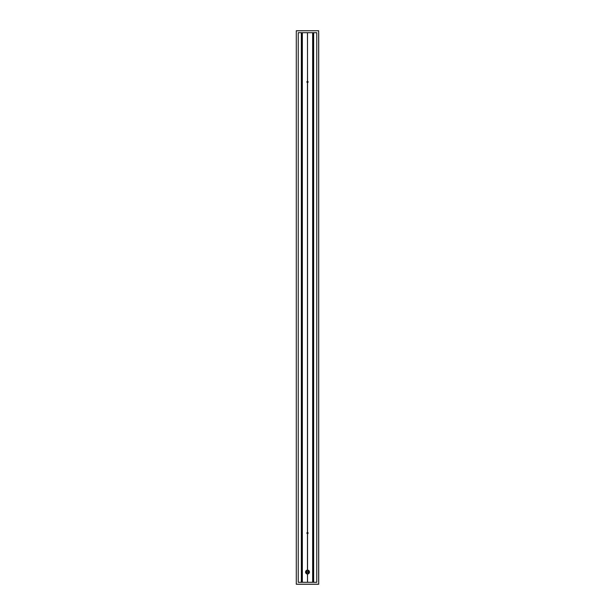 <?xml version="1.0" encoding="UTF-8"?>
<svg xmlns="http://www.w3.org/2000/svg" width="615" height="615" viewBox="0 0 615 615"><rect width="100%" height="100%" fill="white"/><g stroke="black" fill="none" stroke-linecap="round" stroke-linejoin="round"><path stroke-width="0.92" d="M305.647 572.657A0.392 0.392 0 0 1 305.909 573.188M309.091 573.188A0.392 0.392 0 0 1 309.353 572.657M306.278 573.587L306.278 570.543M307.892 81.933A0.392 0.392 0 0 1 307.308 82.272A0.392 0.392 0 0 1 307.308 81.595A0.392 0.392 0 0 1 307.892 81.933M307.892 533.067A0.392 0.392 0 0 1 307.308 533.405A0.392 0.392 0 0 1 307.308 532.728A0.392 0.392 0 0 1 307.892 533.067M308.722 573.587L308.722 570.543M318.662 33.187L318.662 30.75L296.292 30.796L296.292 584.204L318.708 584.204L318.662 33.187L318.662 581.813M307.546 81.303L307.454 33.187L307.546 81.303A0.63 0.63 0 0 1 308.13 81.933A0.63 0.63 0 0 1 307.546 82.564L307.454 82.564A0.63 0.63 0 0 1 306.87 81.933A0.63 0.63 0 0 1 307.454 81.303M313.65 33.187L312.658 33.187L312.658 581.813L313.65 581.813L313.65 33.187M312.712 33.187L313.504 33.187L313.512 581.813L312.712 581.813L312.712 33.187M301.496 33.187L302.288 33.187L302.288 581.813L301.496 581.813L301.488 33.187L301.496 581.813M302.342 33.187L301.35 33.187L301.35 581.813L302.342 581.813L302.342 33.187M296.338 30.75L318.662 30.75L296.338 30.75M298.237 32.703L316.763 32.703L316.763 582.297L298.237 582.297L298.237 32.703M316.763 33.187L316.763 581.813M298.237 581.813L298.237 33.187M307.454 574.01L307.546 581.813L307.454 574.01A1.953 1.953 0 0 1 305.547 572.065A1.953 1.953 0 0 1 307.454 570.113L307.546 570.113A1.953 1.953 0 0 1 309.453 572.065A1.953 1.953 0 0 1 307.546 574.01M318.662 584.25L296.338 584.25L318.662 584.25M307.5 533.705L307.454 533.697A0.63 0.63 0 0 1 306.87 533.067A0.63 0.63 0 0 1 307.454 532.436L307.546 532.436A0.63 0.63 0 0 1 308.13 533.067A0.63 0.63 0 0 1 307.546 533.697L307.5 570.113M307.454 533.697L307.454 570.113M307.546 533.697L307.546 570.113M307.984 81.518L307.984 82.341L308 81.541M307.5 33.187L307.5 81.295M307.5 82.564L307.5 532.436M307.454 82.564L307.454 532.436M307.546 82.564L307.546 532.436M301.411 581.813L301.411 33.187L301.411 581.813M313.589 33.187L313.589 581.813M307.5 574.01L307.5 581.813M296.292 33.187L296.292 581.813M318.708 33.187L318.708 581.813M306.162 573.48L306.162 570.651M306.401 573.672L306.401 570.451M306.962 573.941L306.962 570.19M306.962 533.405L306.962 532.728M306.962 82.272L306.962 81.595M308.038 573.941L308.038 570.19M308.038 533.405L308.038 532.728M308.038 82.272L308.038 81.595M308.599 573.672L308.599 570.451M308.838 573.48L308.838 570.651M302.303 33.187L302.303 581.813M312.697 33.187L312.697 581.813M313.504 581.813L313.504 33.187"/></g></svg>
